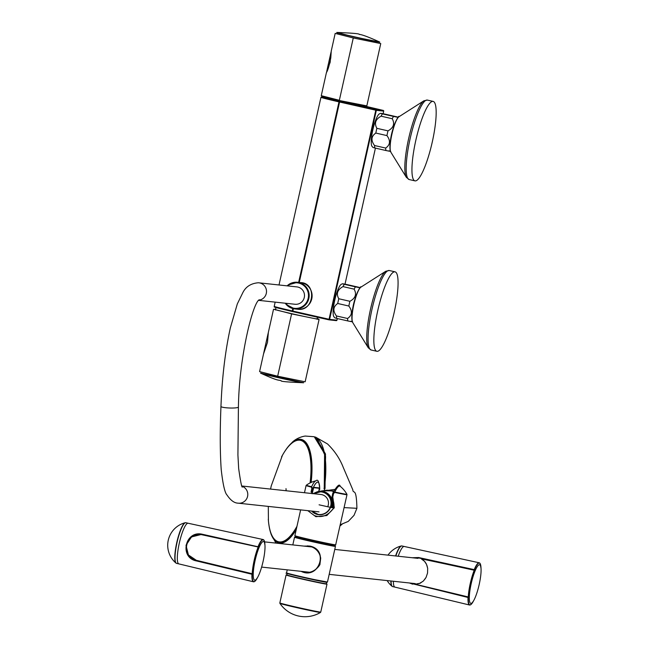 <?xml version="1.0" encoding="UTF-8"?>
<svg xmlns="http://www.w3.org/2000/svg" width="649" height="649" viewBox="0 0 649 649"><rect width="100%" height="100%" fill="white"/><g stroke="black" fill="none" stroke-linecap="round" stroke-linejoin="round"><path stroke-width="0.97" d="M432.275 142.017A40.757 8.21 102.9 0 0 433.143 101.406A40.757 8.21 102.9 0 0 416.05 139.308A40.757 8.21 102.9 0 0 414.979 180.868A40.757 8.21 102.9 0 0 432.275 142.017M394.852 271.801A40.757 8.21 102.9 0 0 377.848 310.214A40.757 8.21 102.9 0 0 376.882 351.304A40.757 8.21 102.9 0 0 393.967 313.394A40.757 8.21 102.9 0 0 395.046 271.834A40.757 8.21 102.9 0 0 394.852 271.801M366.141 105.86A23.113 0.535 12.6 0 1 366.044 106.063L366.044 106.063A23.113 0.535 12.6 0 1 339.33 100.514L366.823 105.884L380.752 43.572L353.275 37.966L335.184 33.383L331.241 51.036L330.146 62.32L326.415 72.631L321.263 95.695L322.35 96.336M353.713 36.871L379.633 42.015A22.058 0.511 12.6 0 0 379.284 41.885L379.641 42.015A22.058 0.511 12.6 0 1 379.3 42.104A22.058 0.511 12.6 0 1 354.743 37.034A22.058 0.511 12.6 0 1 336.855 32.458L336.855 32.458A22.058 0.511 12.6 0 1 337.229 32.482L353.705 36.871M339.33 100.514L323.283 96.612M258.732 300.365L295.011 304.267A8.729 8.551 -83.9 0 0 304.446 296.496A8.729 8.551 -83.9 0 0 296.877 286.899L258.846 282.81A8.729 8.551 -83.9 0 0 258.505 282.777M242.012 486.012L320.874 494.489A8.729 8.551 96.1 0 1 327.729 506.739M388.913 150.844C392.11 151.688 391.128 151.582 385.977 150.527A18.926 3.813 -77.1 0 1 385.66 148.061C390.268 144.873 390.69 140.719 386.942 135.6A18.926 3.813 -77.1 0 1 387.437 133.232A18.926 3.813 -77.1 0 1 387.997 130.863L376.882 128.315C374.1 123.326 375.503 119.278 381.093 116.179A18.926 3.813 -77.1 0 1 382.472 113.9L380.606 113.34L379.422 113.835A16.882 3.399 -77.1 0 0 372.834 129.841A16.882 3.399 -77.1 0 0 371.999 146.333L372.98 147.445L374.854 147.98A18.926 3.813 -77.1 0 1 374.538 145.522C370.782 140.419 371.204 136.266 375.82 133.061A18.926 3.813 -77.1 0 1 376.315 130.684A18.926 3.813 -77.1 0 1 376.882 128.315M387.997 130.863C393.586 127.78 394.99 123.732 392.215 118.718L381.093 116.179M385.66 148.061L374.538 145.522M386.942 135.6L375.82 133.061M385.977 150.527L374.854 147.98M393.594 116.439L382.472 113.9C379.276 113.048 380.257 113.153 385.409 114.216L396.531 116.755C399.735 117.607 398.762 117.501 393.594 116.439A18.926 3.813 -77.1 0 0 392.215 118.718M398.324 117.258L396.531 116.755M350.817 321.271C354.013 322.123 353.04 322.018 347.88 320.955A18.926 3.813 -77.1 0 1 347.564 318.489C352.172 315.3 352.602 311.155 348.846 306.036A18.926 3.813 -77.1 0 1 349.34 303.659A18.926 3.813 -77.1 0 1 349.9 301.29L338.786 298.751C336.004 293.754 337.407 289.705 342.997 286.607A18.926 3.813 -77.1 0 1 344.376 284.327L342.51 283.767L341.325 284.27A16.882 3.399 -77.1 0 0 334.738 300.276A16.882 3.399 -77.1 0 0 333.902 316.769L334.892 317.872L336.758 318.416A18.926 3.813 -77.1 0 1 336.442 315.949C332.686 310.847 333.115 306.701 337.723 303.489A18.926 3.813 -77.1 0 1 338.218 301.12A18.926 3.813 -77.1 0 1 338.786 298.751M349.9 301.29C355.49 298.207 356.893 294.159 354.119 289.146L342.997 286.607M347.564 318.489L336.442 315.949M348.846 306.036L337.723 303.489M347.88 320.955L336.758 318.416M355.498 286.866L344.376 284.327C341.179 283.475 342.161 283.581 347.312 284.643L358.435 287.183C361.639 288.034 360.666 287.929 355.498 286.866A18.926 3.813 -77.1 0 0 354.119 289.146M360.227 287.685L358.435 287.183M273.513 309.305L259.584 371.609L277.667 376.209L305.144 381.799L319.073 319.486L291.596 313.889L274.194 309.322M263.535 353.94L267.502 342.348L268.362 332.361M260.679 373.159A22.058 0.511 12.6 0 0 260.695 373.167A22.058 0.511 12.6 0 0 281.017 378.172A22.058 0.511 12.6 0 0 303.164 382.707A22.058 0.511 12.6 0 0 303.481 382.732A22.058 0.511 12.6 0 0 303.497 382.732L260.695 373.167M318.448 319.219L319.073 319.486M317.183 318.61A23.104 0.535 -167.4 0 1 318.635 319.065L315.284 318.7A23.104 0.535 -167.4 0 1 291.685 313.67A23.104 0.535 -167.4 0 1 274.073 309.281L275.614 309.322M324.508 491.853A12.81 12.542 -83.9 0 0 323.802 492.096M322.942 491.439A13.394 13.118 -83.9 0 0 322.172 491.764M333.497 491.699A13.743 13.459 -83.9 0 0 325.441 490.393L319.065 491.382A12.023 11.771 -83.9 0 0 315.373 492.615M322.204 491.325A13.743 13.459 -83.9 0 0 321.458 491.682M331.736 507.599A12.023 11.771 -83.9 0 0 319.065 491.382M401.585 545.939A20.784 4.186 102.9 0 0 401.212 545.971A20.784 4.186 102.9 0 0 395.574 555.958M390.86 580.985A20.784 4.186 102.9 0 0 392.004 586.266A20.784 4.186 102.9 0 0 392.329 586.453M185.517 522.713A20.784 4.186 102.9 0 0 185.492 522.713A20.784 4.186 102.9 0 0 185.143 522.737A20.784 4.186 102.9 0 0 176.885 542.053A20.784 4.186 102.9 0 0 175.936 563.04A20.784 4.186 102.9 0 0 176.26 563.227M326.358 583.654A20.727 0.487 -167.4 0 1 306.49 579.817A20.727 0.487 -167.4 0 1 286.882 574.827L286.087 574.998A20.963 0.487 -167.4 0 0 306.433 580.052A20.963 0.487 -167.4 0 0 326.999 584.141L326.358 583.654M330.933 52.561L326.828 70.928L331.104 51.961M303.261 382.521L302.937 382.723A21.482 0.503 -167.4 0 1 278.746 377.775L276.742 377.32A21.482 0.503 -167.4 0 1 261.214 373.41M352.934 36.474L354.938 36.928A21.482 0.503 12.6 0 0 379.146 41.787A21.482 0.503 12.6 0 0 379.13 41.779C368.478 36.977 361.842 34.519 359.246 34.413C359.887 33.732 352.602 33.075 337.399 32.458A21.482 0.503 12.6 0 0 337.391 32.458A21.482 0.503 12.6 0 0 352.934 36.474M267.956 334.073L263.843 352.472L268.224 333.278M303.602 382.732A22.058 0.511 -167.4 0 1 303.148 382.756A22.058 0.511 -167.4 0 1 279.37 377.856A22.058 0.511 -167.4 0 1 260.582 373.118M331.233 507.494A11.585 11.349 -83.9 0 0 321.928 491.731L321.223 491.658A11.585 11.349 -83.9 0 0 313.508 493.694L321.223 491.658A11.585 11.349 -83.9 0 1 331.266 504.395A11.585 11.349 -83.9 0 1 311.642 511.063L318.748 514.698M329.546 490.401L333.61 491.455L329.53 490.401M326.187 493.094A11.179 10.944 96.1 0 1 326.909 492.972M391.087 581.009A20.849 4.202 102.9 0 0 392.637 586.591L394.925 587.118A20.849 4.202 102.9 0 0 394.933 587.118A20.849 4.202 102.9 0 0 395.03 587.134M398.202 556.242A20.849 4.202 102.9 0 1 404.213 546.474A20.849 4.202 102.9 0 0 404.213 546.474L401.926 545.955A20.849 4.202 102.9 0 0 395.825 555.982M393.383 581.253A20.849 4.202 102.9 0 0 394.917 587.118L469.576 605.022A21.668 4.365 102.9 0 0 470.687 604.681M473.567 600.836L470.971 604.568L469.576 605.022A21.668 4.365 102.9 0 1 468.01 597.469L412.813 583.824L468.927 597.445M412.683 584.189L409.487 582.989M412.091 557.734L418.646 557.54L474.192 570.009L418.597 557.921M480.99 568.094A21.433 4.316 102.9 0 0 474.46 569.83L475.084 569.895M188.153 523.248A20.849 4.202 102.9 0 0 188.145 523.248L185.857 522.721A20.849 4.202 102.9 0 0 177.12 542.11A20.849 4.202 102.9 0 0 176.569 563.364L178.856 563.892A20.849 4.202 102.9 0 0 178.864 563.892M264.013 540.333A21.668 4.365 102.9 0 0 263.161 539.546L188.145 523.248A20.849 4.202 102.9 0 0 188.056 523.232A20.849 4.202 102.9 0 0 183.253 530.03A20.849 4.202 102.9 0 0 177.818 551.439A20.849 4.202 102.9 0 0 178.848 563.892L253.508 581.796A21.668 4.365 102.9 0 0 254.619 581.455M264.922 544.868A21.433 4.316 102.9 0 0 258.391 546.604L259.016 546.669M258.124 546.783L201.279 534.484L191.512 536.934L186.003 545.274L188.405 554.952L196.744 560.598L251.942 574.243L196.615 560.963C178.889 557.767 185.135 529.762 202.577 534.314L258.124 546.783L202.577 534.314M257.499 577.61L254.635 581.536L253.508 581.796A21.668 4.365 102.9 0 1 251.942 574.243L252.859 574.219M258.391 546.604L258.164 546.401A21.668 4.365 102.9 0 1 263.161 539.546L264.062 540.268L264.938 545.055M334.787 492.445L334.811 492.047A20.817 0.487 -167.4 0 0 346.931 494.295L346.988 494.716A20.963 0.487 -167.4 0 1 334.787 492.445L333.57 493.483L332.791 496.964L332.02 496.777L332.815 493.305M333.57 493.483L332.913 492.956L334.811 492.047A25.173 5.07 -77.1 0 1 340.222 486.312L340.222 486.312C339.573 483.456 337.139 485.671 332.913 492.956M311.836 488.51L311.066 491.999L312.015 492.202L312.502 492.072L313.718 487.334L319.422 487.943L319.008 490.474L319.754 489.095C319.089 481.639 317.848 478.865 316.039 480.779L316.039 480.779A25.173 5.07 102.9 0 0 311.609 486.742L312.794 488.721L311.836 488.51L311.415 487.099A20.963 0.487 -167.4 0 1 306.077 485.566L306.312 485.209A20.817 0.487 -167.4 0 0 311.609 486.742A0.584 0.43 104 0 0 311.415 487.099M318.278 487.821L318.732 488.202M333.253 507.916L332.085 497.166L332.791 496.964L334.292 507.623L326.853 515.525L315.893 516.709L307.796 510.649M311.066 491.999L311.82 492.534M318.967 490.547L318.878 490.952M301.509 571.38C319 579.671 329.173 549.735 309.703 546.166L307.439 545.866L309.703 546.174C315.868 547.999 319.535 551.999 320.703 558.156L319.965 563.981C320.711 564.232 314.603 573.724 305.2 572.418M303.935 546.101L309.703 546.052C329.692 549.703 318.797 580.279 301.128 571.339M294.532 537.218A20.963 0.487 -167.4 0 0 314.879 542.272A20.963 0.487 -167.4 0 0 335.444 546.369L334.819 545.768A20.614 0.479 -167.4 0 1 314.96 541.923A20.614 0.479 -167.4 0 1 295.344 536.95L294.532 537.218L292.813 544.909M318.764 491.471L319.316 488.291L313.67 487.683L312.161 493.727M332.329 497.621L332.921 507.851M332.174 498.302L332.426 500.906M312.972 493.638L314.903 492.842M331.517 506.674A20.224 0.471 -167.4 0 1 332.32 506.869M334.121 508.102A20.224 0.471 -167.4 0 1 330.56 507.348M330.284 507.291A20.224 0.471 -167.4 0 1 319.081 504.808M326.65 582.315L326.333 583.759A20.224 0.471 -167.4 0 1 302.515 578.908A20.224 0.471 -167.4 0 1 286.858 574.933L287.174 573.489M418.751 583.492A12.696 12.428 -83.9 0 0 418.816 583.475L415.968 584.051A19.811 3.991 102.9 0 0 415.968 584.214M419.708 583.281A12.696 12.428 -83.9 0 0 420.657 582.989M423.854 560.606A12.696 12.428 -83.9 0 0 421.996 559.503M201.717 534.598L258.7 546.969L201.717 534.598C195.795 534.086 191.171 536.244 187.829 541.055A19.811 3.991 -77.1 0 1 188.015 540.374M258.7 546.969A19.811 3.991 102.9 0 0 252.688 573.862L195.657 560.241L252.193 573.724A21.668 4.365 102.9 0 1 258.172 546.993L201.393 534.646C185.711 531.693 180.146 556.12 195.649 560.152L252.21 573.813M186.012 549.354A19.811 3.991 -77.1 0 1 186.141 548.624L186.433 550.279M254.797 580.182A19.811 3.991 -77.1 0 1 254.708 580.165A19.811 3.991 -77.1 0 1 255.227 559.965A19.811 3.991 -77.1 0 1 263.535 541.534A19.811 3.991 -77.1 0 1 263.064 561.515A19.811 3.991 -77.1 0 1 254.797 580.182M479.514 564.752A19.811 3.991 -77.1 0 1 479.603 564.768A19.811 3.991 -77.1 0 1 479.084 584.968A19.811 3.991 -77.1 0 1 470.776 603.392A19.811 3.991 -77.1 0 1 471.247 583.419A19.811 3.991 -77.1 0 1 479.514 564.752M423.635 580.668L425.428 578.478M427.683 568.386L427.001 565.587M426.409 564.208L424.876 561.896M423.846 560.841L421.558 559.057A19.811 3.991 102.9 0 1 421.599 558.959M474.232 570.228L421.59 558.773L474.232 570.228A21.668 4.365 102.9 0 0 468.262 596.95L468.756 597.096A19.811 3.991 102.9 0 1 474.768 570.195L421.623 558.894M420.163 582.997L422.515 581.626M468.262 596.95L415.871 584.376L468.262 596.95M474.768 570.195L474.289 570.146M421.59 558.773A20.995 4.227 102.9 0 0 421.534 558.927L424.754 561.499L426.425 564.054L427.683 568.37L427.553 573.01L426.077 577.391L423.424 580.985L419.862 583.362L415.879 584.222A20.995 4.227 102.9 0 0 415.871 584.376M339.524 101.349A21.295 0.495 -167.4 0 1 323.04 97.163L323.17 96.579L323.04 97.163A21.295 0.495 -167.4 0 0 339.524 101.349A21.295 0.495 -167.4 0 0 364.6 106.46A21.295 0.495 -167.4 0 1 339.524 101.349M299.254 282.469L339.589 102.015A23.291 0.544 12.6 0 1 338.989 101.877L298.637 282.404L339.232 101.317A22.707 0.527 12.6 0 0 339.816 101.455L375.917 109.64L328.929 319.835A0.584 0.568 -83.9 0 0 329.611 319.389L292.861 311.074L329.002 319.267M383.689 111.117L383.689 111.125A0.584 0.568 -83.9 0 0 383.259 110.427L383.275 110.427A116.569 2.718 12.6 0 0 364.689 106.063A116.569 2.718 12.6 0 1 383.259 110.427L364.689 106.063L383.267 110.427L375.917 109.64A0.584 0.568 -83.9 0 1 376.339 110.33L339.589 102.015L339.816 101.455M336.279 320.622A0.584 0.568 -83.9 0 0 336.961 320.184L336.961 320.176M292.253 310.936L292.78 308.575L292.261 310.936A23.291 0.544 12.6 0 0 292.861 311.074L292.829 311.65A22.707 0.527 12.6 0 1 292.245 311.52L292.253 310.936A23.291 0.544 -167.4 0 1 274.227 306.36C275.2 307.375 268.962 305.922 292.237 311.512L274.6 307.066L274.227 306.36A23.291 0.544 -167.4 0 0 292.253 310.936M328.929 319.835L292.829 311.65L328.929 319.835M292.212 311.471A21.295 0.495 12.6 0 0 292.804 311.609A21.295 0.495 12.6 0 1 292.212 311.471M292.472 442.083L287.929 446.958M270.057 530.768L271.209 534.533L275.963 543.099M310.295 452.888L311.601 475.928L310.985 482.515A52.658 19.186 -77.9 0 0 310.295 452.888A52.658 19.186 -77.9 0 0 301.59 439.803A52.658 19.186 -77.9 0 0 290.517 444.33M271.306 534.095A52.658 19.186 -77.9 0 0 292.853 534.378A52.658 19.186 -77.9 0 0 296.317 529.227L292.853 534.378M324.5 490.904L325.587 456.636L316.939 438.116M314.4 436.866L315.779 437.199L325.474 453.959L325.027 488.567M318.837 491.658L334.714 489.403M333.894 490.887L323.08 490.758M344.108 507.607L356.909 508.305M333.781 491.106L324.687 490.514M397.156 118.962A17.312 3.488 102.9 0 0 391.745 133.751A17.312 3.488 102.9 0 0 390.195 149.424M390.868 152.207C389.814 150.39 389.635 146.747 390.349 141.279C391.972 126.36 399.346 113.94 398.973 116.747A18.561 3.74 -77.1 0 0 391.907 134.246A18.561 3.74 -77.1 0 0 390.868 152.207L406.404 177.396A40.1 8.08 -77.1 0 1 408.651 138.594A40.1 8.08 -77.1 0 1 423.911 100.806L427.375 100.084L433.143 101.406M406.404 177.396L409.211 179.554A40.757 8.21 -77.1 0 1 410.071 138.935A40.757 8.21 -77.1 0 1 427.375 100.084M359.059 289.397A17.312 3.488 102.9 0 0 353.648 304.178A17.312 3.488 102.9 0 0 352.099 319.852M352.772 322.634C351.717 320.817 351.547 317.174 352.253 311.715C353.875 296.796 361.25 284.367 360.876 287.174A18.561 3.74 -77.1 0 0 353.908 304.243A18.561 3.74 -77.1 0 0 352.772 322.634L368.308 347.832A40.1 8.08 -77.1 0 1 370.766 308.097A40.1 8.08 -77.1 0 1 385.814 271.241L389.278 270.511L395.046 271.834M371.301 350.014A40.757 8.21 -77.1 0 1 371.114 349.981A40.757 8.21 -77.1 0 1 372.08 308.892A40.757 8.21 -77.1 0 1 389.084 270.479A40.757 8.21 -77.1 0 1 389.278 270.511M321.263 95.695L339.346 100.287L353.275 37.966M297.567 309.224A13.394 13.118 -83.9 0 0 312.031 297.307A13.394 13.118 -83.9 0 0 300.422 282.591L297.493 282.274A13.394 13.118 -83.9 0 0 287.109 285.844L288.067 285.008L297.493 282.274A13.394 13.118 -83.9 0 1 309.094 296.999A13.394 13.118 -83.9 0 1 285.244 303.213L286.136 304.405L294.63 308.908L297.567 309.224C314.148 312.072 317.215 282.583 300.422 282.591M285.885 303.286A12.81 12.542 -83.9 0 0 306.953 301.663A12.81 12.542 -83.9 0 0 287.75 285.917M258.919 300.163A8.729 8.551 -83.9 0 0 258.846 282.81L258.318 282.761C251.009 283.386 245.866 286.639 242.88 292.529L237.315 303.935L230.354 327.85C225.211 351.206 222.08 377.402 220.96 406.436C219.938 431.334 220.027 452.369 221.212 469.535C222.899 484.414 224.854 492.932 227.061 495.09C230.63 500.395 234.321 503.089 238.118 503.162L238.24 503.17A8.729 8.551 96.1 0 1 238.159 503.162M259.357 299.733C253.061 301.809 239.051 357.096 238.418 407.061A8.729 1.257 -178 0 1 227.856 407.913A8.729 1.257 -178 0 1 220.96 406.436M242.15 486.288A8.729 8.551 96.1 0 1 238.248 503.178A8.729 8.551 96.1 0 1 238.24 503.17M291.596 313.889L277.667 376.209M323.462 491.553A13.394 13.118 -83.9 0 0 322.756 491.853M286.087 574.998L279.841 602.929A20.963 0.487 12.6 0 0 300.195 607.983A20.963 0.487 12.6 0 0 320.752 612.08L326.999 584.141M279.841 602.929L279.93 603.4A20.776 0.487 12.6 0 0 298.297 607.983A20.776 0.487 12.6 0 0 320.046 612.453A20.776 0.487 12.6 0 0 320.476 612.461L320.752 612.08M311.942 511.096A11.357 11.122 -83.9 0 0 330.025 507.916A11.357 11.122 -83.9 0 0 313.808 493.727M468.302 597.38A21.433 4.316 102.9 0 0 473.47 600.998M480.082 563.559A21.668 4.365 102.9 0 0 479.23 562.78A21.668 4.365 102.9 0 0 474.232 569.627L418.646 557.54M252.234 574.146A21.433 4.316 102.9 0 0 257.402 577.764M312.015 492.202L312.794 488.721A24.118 4.859 -77.1 0 1 319.697 489.46M335.046 544.795A20.727 0.487 -167.4 0 1 315.171 540.958A20.727 0.487 -167.4 0 1 295.555 535.969M335.784 544.827A20.963 0.487 -167.4 0 1 315.227 540.739A20.963 0.487 -167.4 0 1 294.873 535.685L298.41 536.991L325.563 543.205L335.638 545.006L346.988 494.716M327.469 582.039A20.963 0.487 -167.4 0 1 306.904 577.943A20.963 0.487 -167.4 0 1 286.558 572.897C290.428 574.203 275.411 570.739 304.178 577.683L327.469 582.039L335.444 546.369M326.698 582.129A20.614 0.479 -167.4 0 1 306.831 578.275A20.614 0.479 -167.4 0 1 287.215 573.31M323.08 96.985A22.707 0.527 12.6 0 0 339.224 101.317A22.707 0.527 12.6 0 1 323.08 96.985L320.955 97.301L279.005 284.976L320.955 97.301L323.08 96.985M329.611 319.389L336.961 320.184L337.326 318.545L336.961 320.184L329.611 319.389L376.339 110.33L383.689 111.125L383.105 113.737L383.689 111.125M375.422 148.11L345.008 284.173L375.422 148.11M338.981 101.877A23.291 0.544 -167.4 0 1 320.955 97.301A23.291 0.544 -167.4 0 0 338.981 101.877M293.389 308.713L292.861 311.074M311.114 482.458A52.967 19.3 -77.9 0 0 301.655 439.503A52.967 19.3 -77.9 0 0 287.337 447.721A52.967 19.3 -77.9 0 0 287.32 447.745A52.967 19.3 -77.9 0 0 284.976 451.096M269.027 525.658A52.967 19.3 -77.9 0 0 269.789 529.681A52.967 19.3 -77.9 0 0 269.797 529.698A52.967 19.3 -77.9 0 0 296.212 529.681M324.046 488.843A58.215 21.214 -77.9 0 0 314.311 436.842A58.215 21.214 -77.9 0 0 313.613 436.672A58.215 21.214 -77.9 0 0 313.581 436.672A58.215 21.214 -77.9 0 0 313.491 436.655M320.89 442.902A57.923 21.109 102.1 0 1 324.224 488.786M286.006 488.632C285.236 492.096 285.236 492.096 286.006 488.632L286.128 490.758M296.747 527.312A52.058 18.967 102.1 0 1 278.892 542.012A52.058 18.967 102.1 0 1 278.429 541.899A52.058 18.967 102.1 0 1 274.673 539.481M295.79 440.793A52.058 18.967 102.1 0 1 300.674 440.209A52.058 18.967 102.1 0 1 310.4 482.791M310.076 482.945A51.896 18.91 -77.9 0 0 300.868 440.428A51.896 18.91 -77.9 0 0 282.437 455.282A51.896 18.91 -77.9 0 0 282.388 455.363A51.896 18.91 -77.9 0 0 281.569 456.872M268.288 519.176A51.896 18.91 -77.9 0 0 268.418 520.798A51.896 18.91 -77.9 0 0 278.234 541.696A51.896 18.91 -77.9 0 0 296.974 526.274M398.973 116.747L423.911 100.806M409.211 179.554L414.979 180.868M368.308 347.832L371.114 349.981L376.882 351.304M360.876 287.174L385.814 271.241M331.241 51.044L330.795 57.834C329.319 65.427 327.859 70.36 326.415 72.631M336.928 32.766L360.341 38.283C381.369 42.883 380.054 42.08 379.584 42.104L379.438 42.266M238.418 407.061L237.915 454.965L238.662 468.529C240.625 482.369 241.907 488.478 242.491 486.855M319.008 511.858L238.248 503.178M401.212 545.971A23.291 23.291 0 0 0 387.997 555.138M387.153 580.587A23.291 23.291 0 0 0 392.004 586.266M185.143 522.737A23.291 23.291 0 0 0 175.936 563.04M279.93 603.4A30.243 30.243 0 0 0 320.476 612.461M326.828 70.919L326.739 71.609M260.987 373.07L261.182 373.394C279.914 381.985 278.267 379.527 281.252 380.809C280.433 381.45 287.661 382.091 302.937 382.723M263.843 352.472L263.762 353.194M404.213 546.474L479.23 562.78L480.13 563.502L481.006 568.281M332.799 493.297L332.02 496.777M332.093 497.207C334.576 503.721 334.616 507.964 332.199 509.927C327.153 515.947 321.296 517.861 314.627 515.663M346.931 494.295A27.948 27.948 0 0 0 340.222 486.312M306.077 485.566L304.478 492.729M300.641 509.879L294.873 535.685M316.039 480.779A27.948 27.948 0 0 0 306.312 485.209M287.239 569.846L286.558 572.897M332.296 500.541L332.742 505.084L332.02 507.656M295.514 536.179L295.303 537.129M334.998 545.006L334.779 545.955M418.021 558.367L334.762 549.419M312.51 547.026L264.638 541.883M415.303 583.613L329.189 574.357M309.962 572.288L261.628 567.088M468.278 597.039L415.887 584.465M364.6 106.46L364.779 105.649L364.6 106.46M336.344 320.638L328.994 319.843L336.344 320.638M383.705 111.125L383.113 113.737L383.705 111.125M375.43 148.118L345.017 284.173L375.43 148.118M337.334 318.545L336.969 320.184L337.334 318.545M275.168 302.134L274.227 306.36L275.168 302.134M317.037 319.259L317.483 317.247L317.037 319.259M275.468 309.971L276.012 307.545L275.468 309.971M313.581 436.672L305.866 436.112C305.93 435.755 297.672 436.899 292.253 442.277M313.613 436.672L314.327 436.85L324.589 453.708L324.249 488.778M287.337 447.721L284.96 451.12M269.019 525.625L269.797 529.698M340.279 524.725L348.245 521.407L354.021 515.347L356.901 508.321C356.431 485.996 353.218 494.781 352.821 489.8L343.337 467.621C339.93 458.77 334.649 450.877 327.502 443.948L315.633 437.15M340.011 525.925L342.047 524.303M300.674 440.209C294.727 439.316 288.635 444.37 282.388 455.363M278.892 542.012L278.413 541.891C272.896 539.968 269.562 532.902 268.41 520.701M282.437 455.282L271.25 485.866L270.568 489.078M268.297 506.407L268.418 520.798"/></g></svg>
